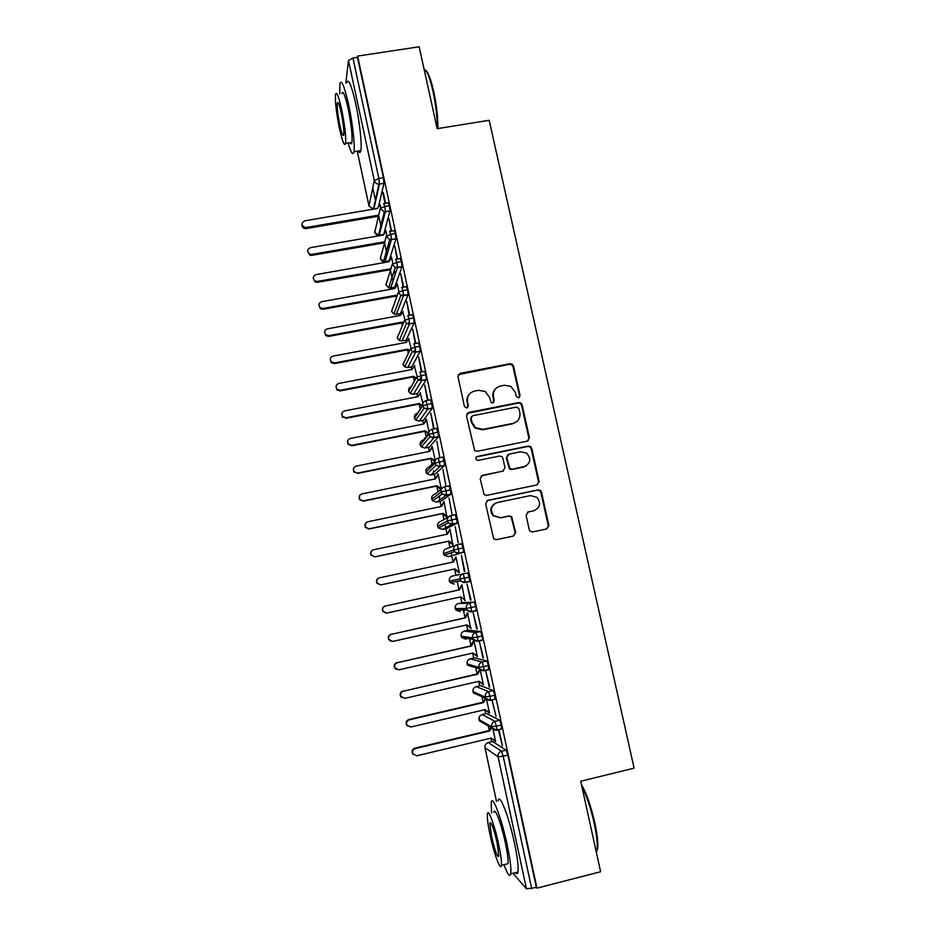 <?xml version="1.0" encoding="UTF-8"?>
<svg xmlns="http://www.w3.org/2000/svg" width="936" height="936" viewBox="0 0 936 936"><rect width="100%" height="100%" fill="white"/><g stroke="black" fill="none" stroke-linecap="round" stroke-linejoin="round"><path stroke-width="1.4" d="M518.567 397.87L520.065 395.542L513.513 365.976L511.969 363.999L510.143 363.73L460.138 373.324L457.95 376.658L464.431 406.435L466.83 408.026L468.351 405.674L467.509 401.813C466.877 396.267 469.205 392.699 474.493 391.108L478.682 390.289L485.398 391.576L489.551 397.507L491.283 402.632L492.781 402.925L494.29 400.585L493.447 396.747C492.792 391.213 495.097 387.656 500.362 386.077L504.516 385.269L510.822 386.334L515.35 392.465L516.192 396.291L518.567 397.87M519.188 397.625L519.538 396.022L512.998 366.526L511.454 364.549L509.629 364.291L458.254 374.681M467.672 407.628L467.509 401.813M493.506 402.62L493.447 396.747M529.25 529.694L530.104 531.215L532.666 531.94L546.718 528.945L548.87 525.517L541.464 492.114L540.446 490.452L538.071 489.867L487.808 500.327L485.62 503.767L493.67 538.808L496.384 539.674L513.513 536.024L515.689 532.572L511.688 516.695L509.114 515.947L500.631 517.737L493.588 515.596C489.762 509.687 491.014 505.335 497.308 502.515L530.408 495.612L536.855 497.25C541.3 503.135 540.271 507.64 533.754 510.752L528.243 511.922L526.09 515.338L529.25 529.694M357.622 56.078L536.971 888.135L600.631 871.744L580.73 781.256L634.105 768.14L489.177 120.288L437.17 128.677L419.164 46.8L357.622 56.078L357.458 57.318L352.93 57.997L378.858 178.437L383.397 177.688L357.458 57.318M527.284 441.172L529.437 437.814L522.124 404.808L520.767 402.925L518.743 402.562L468.655 412.425L466.467 415.783L474.681 450.661L477.126 451.304L527.284 441.172M531.765 448.332L539.124 481.537L536.971 484.93L486.732 495.355L484.134 494.594L480.18 478.764L482.368 475.348L502.807 471.159L504.984 467.766L502.901 458.312L501.86 456.639L499.496 456.054L478.226 460.372L476.482 459.904C475.371 458.359 475.663 457.201 477.36 456.417L528.372 446.086L530.595 446.566L531.765 448.332L531.203 448.695L538.551 481.829L539.124 481.537M345.852 83L348.473 60.477L352.93 57.997M375.792 200.316L375.582 199.298M536.971 888.135L536.386 887.48L526.453 888.826L512.986 873.265M491.634 741.721L490.873 738.176M489.212 730.454L488.229 725.868M485.62 713.723L484.766 709.71M483.128 702.105L481.97 696.723M479.641 685.831L478.67 681.35M477.067 673.861L475.745 667.696M473.675 658.043L472.61 653.106M471.03 645.723L469.533 638.785M467.731 630.361L466.573 624.967L471.288 628.302M465.005 617.69L463.367 610.015M461.811 602.772L460.559 596.981M459.014 589.75L457.213 581.373M455.902 575.289L454.58 569.123M453.036 561.928L451.76 555.972M451.69 555.633L451.094 552.872M449.923 547.396L448.625 541.382M447.092 534.21L445.899 528.664M445.7 527.752L445.01 524.511M443.945 519.55L442.693 513.735M441.149 506.528L440.06 501.45M439.745 499.976L438.949 496.291M437.99 491.81L436.784 486.193M435.228 478.928L434.234 474.33M433.801 472.306L433.473 470.75M432.058 464.162L430.888 458.745M429.32 451.433L428.442 447.326M426.149 436.632L425.026 431.414M423.446 424.043L422.662 420.404M420.252 409.196L419.176 404.176M417.585 396.759L416.906 393.588M414.262 381.28L413.349 377.032M411.746 369.568L411.173 366.865M408.271 353.352L407.546 349.994M405.931 342.471L405.452 340.248M402.305 325.541L401.766 323.06M400.14 315.479L399.766 313.712M396.349 297.835L396.01 296.221M394.372 288.592L394.091 287.282M392.418 279.501L390.265 269.474M388.615 261.799L388.44 260.945M386.779 253.2L384.544 242.833M381.151 226.98L378.846 216.286M375.605 201.181L372.762 187.89M380.905 207.78L380.016 204.844M383.233 192.348L385.585 203.264M382.719 192.43L385.07 203.358M382.578 218.778L382.964 219.714M383.245 218.626L382.953 217.281M536.386 887.48L507.85 755.106L503.194 756.218L531.707 888.685M506.107 750.11L492.558 741.511L488.194 742.54L501.462 751.222L506.107 750.11L507.85 755.106M383.397 177.688L383.971 183.257L378.366 207.242M486.427 713.536L482.192 714.531L495.039 721.375L499.672 720.275L501.392 725.154L501.357 728.957M499.672 720.275L486.544 713.513M491.646 727.822L489.703 730.957L415.315 748.566C412.916 749.502 412.062 751.222 412.776 753.726L416.824 755.773L491.236 738.083L495.647 741.686L492.944 729.085M498.361 729.659L502.421 745.922L498.888 729.542M480.46 685.643L476.213 686.626L488.65 691.645L493.272 690.569L494.969 695.319L494.887 699.204M493.272 690.569L480.566 685.62M485.023 709.652L489.528 713.22L486.544 699.309M491.95 699.882L496.092 716.543L491.973 699.882M474.517 657.856L470.246 658.827L482.274 662.033L486.895 660.98L488.557 665.601L488.405 669.579M486.895 660.98L474.599 657.832M478.858 681.314L483.432 684.86L480.168 669.661M488.557 665.601L478.893 667.45L479.653 669.696L476.974 674.014L403.311 691.224C400.865 692.149 400.035 693.868 400.795 696.384L404.808 698.361L479.045 681.268L482.683 683.795M489.189 687.047L485.679 670.749L489.715 686.919M468.597 630.162L464.303 631.121L475.933 632.525L480.542 631.496L482.18 636L482.602 639.932L481.865 640.095M480.542 631.496L468.655 630.15M472.715 653.082L477.372 656.604L473.979 640.832M473.44 640.75L470.925 645.875L397.332 662.711C394.887 663.647 394.044 665.367 394.84 667.883L398.83 669.825L472.972 653.024L476.635 655.633M482.929 657.973L479.431 641.745L483.456 657.856M462.7 602.573L458.394 603.521L469.603 603.147L474.213 602.129L475.827 606.516L476.248 610.529L475.137 610.775M464.478 610.693L464.01 610.026M474.213 602.129L462.735 602.573M470.785 628.407L467.415 612.741L464.911 617.842L391.388 634.304C388.908 635.24 388.089 636.971 388.908 639.499L392.874 641.394L466.935 624.885L470.609 627.565M476.693 629.015L473.218 612.846L477.22 628.898M467.918 572.89L452.497 576.026L467.918 572.89L469.93 581.244L466.467 581.993M465.332 582.169L463.215 582.485M464.771 600.456L461.928 584.766L458.921 589.902L385.456 606.013C382.964 606.949 382.145 608.692 383.011 611.22L386.931 613.068L460.921 596.84L465.274 600.339M470.48 600.175L467.017 584.064L471.019 600.058M463.191 547.899L453.656 550.017C453.352 547.314 454.475 545.548 457.037 544.729L461.635 543.757L463.191 547.899L463.484 552.334L448.356 556.698L463.484 552.334M459.284 572.493L455.937 556.897L452.965 562.045M455.633 557.879L453.422 561.951L379.548 577.816C377.032 578.776 376.225 580.519 377.138 583.058L380.753 584.93L454.44 569.029L458.792 572.598M464.303 571.44L461.366 555.235L464.829 571.323M450.848 515.678L455.387 514.73L457.353 523.025L446.776 528.477M443.839 525.131L445.36 524.324M449.678 530.174L447.455 534.14L373.663 549.736C371.124 550.707 370.328 552.462 371.288 555.013L374.88 556.897L448.484 541.277L452.825 544.846L449.97 529.121L447.08 534.222M458.137 542.81L455.2 526.582L458.137 542.81M444.647 486.755L449.151 485.831L451.105 494.091L440.914 501.275M439.627 497.683L439.323 496.021M443.746 502.585L441.511 506.446L367.801 521.761C365.227 522.744 364.443 524.511 365.473 527.073L369.03 528.98L442.541 513.63L446.881 517.198L444.027 501.45L441.219 506.505M452.006 514.297L449.058 498.046L452.006 514.297M438.481 457.938L442.95 457.037L444.881 465.274L435.065 474.166M441.394 489.2L438.095 473.885L435.369 478.893M437.837 475.09L435.591 478.858L361.963 493.892C359.354 494.887 358.593 496.677 359.681 499.262L363.203 501.158L436.632 486.088L440.95 489.54M445.887 485.889L442.939 469.626L445.887 485.889M432.327 429.226L436.773 428.349L438.68 436.574L429.25 447.162M435.228 460.535L432.198 446.425L429.554 451.386M439.791 457.599L436.831 441.301L439.791 457.599M426.208 400.631L430.618 399.777L432.514 407.979L423.446 420.252M429.051 431.812L426.313 419.059L423.751 423.985M434.164 428.863L430.759 413.092L433.637 428.969M425.88 374.774L421.294 375.652L419.913 372.189L424.476 371.311L425.88 374.774L426.36 379.501L417.667 393.436M421.457 376.459L419.188 380.32M422.908 403.205L420.241 393.202M428.009 400.28L424.71 384.988L427.483 400.386M419.749 346.32L415.163 347.174L413.806 343.816L418.369 342.962L419.749 346.32L420.229 351.129L411.91 366.725M415.455 348.765L413.759 352.135M417.234 376.81L414.402 366.034M421.879 371.814L418.685 357.002L421.352 371.908M413.63 317.959L409.067 318.802L407.733 315.561L412.285 314.718L413.63 317.959L414.133 322.885L406.165 340.107M409.465 321.212L408.295 323.938M411.126 348.368L408.587 338.972M415.771 343.454L412.682 329.109L415.245 343.547M407.546 289.715L402.983 290.546L401.673 287.411L406.224 286.591L407.546 289.715L408.049 294.735L400.456 313.595M403.486 293.846L402.761 295.764M405.031 320.03L402.796 312.004M409.687 315.198L406.704 301.322L409.161 315.292M401.485 261.589L396.922 262.396L395.635 259.366L400.187 258.558L401.485 261.589L401.989 266.701L394.758 287.165M397.496 266.725L397.18 267.661M398.97 291.81L397.238 283.76L397.028 285.141M403.627 287.059L400.737 273.651L403.1 287.153M395.448 233.555L390.885 234.351L389.622 231.426L394.173 230.642L395.448 233.555L395.963 238.785L389.084 260.84M392.921 263.695L391.482 257.002L391.271 258.371M394.7 271.966L394.337 270.282M393.834 271.849L394.395 272.914M397.589 259.015L394.805 246.074L397.063 259.108M389.423 205.639L384.871 206.411L383.643 203.592L388.171 202.831L389.423 205.639L389.949 210.963L383.795 234.257M386.907 235.685L385.749 230.326L385.538 231.695M388.966 245.255L388.604 243.617M388.147 245.232L388.674 246.262M391.576 231.087L388.885 218.603L391.061 231.18M380.273 208.482L384.31 211.84L385.421 211.735L384.871 206.411L380.273 208.482L374.716 232.502M386.264 236.352L389.739 239.628L391.423 239.569L390.885 234.351L386.264 236.352L380.32 258.734M392.278 264.315L395.249 267.474L397.449 267.509L396.922 262.396L392.278 264.315L385.96 285.047M398.303 292.395L400.854 295.39L403.498 295.565L402.983 290.546L398.303 292.395L391.611 311.466M404.364 320.58L406.552 323.4L409.57 323.716L409.067 318.802L404.364 320.58L397.285 337.978M410.436 348.871L412.331 351.515L415.666 351.995L415.163 347.174L410.436 348.871L402.983 364.595M416.543 377.266L418.193 379.747L421.785 380.379L421.294 375.652L416.543 377.266L408.693 391.295M432.034 403.357L422.674 405.779L414.437 418.099M438.224 432.034L428.817 434.409L420.194 445.01M444.425 460.84L434.994 463.144L425.974 472.013M450.661 489.75L441.195 491.985L431.777 499.11M456.908 518.766L447.408 520.942L437.603 526.313L437.521 524.956M457.037 544.729L458.581 548.894L458.886 553.316L454.498 551.725L453.656 550.017L443.442 553.621L443.383 552.17M469.498 577.149L449.28 581.034L450.029 582.543L454.229 584.122M475.827 606.516L466.222 608.505L455.2 608.529M482.18 636L472.54 637.919L461.109 636.129M488.978 669.451L484.146 670.749L479.489 668.83C481.783 670.632 483.409 671.194 484.345 670.515L482.274 662.033C479.7 662.899 478.577 664.7 478.893 667.45L467.041 663.835M494.969 695.319L485.257 697.109L472.996 691.645M501.392 725.154L491.657 726.874L478.975 719.562M495.448 388.885C493.19 391.201 492.371 393.986 492.979 397.227M469.24 394.278C467.24 396.571 466.526 399.239 467.099 402.281M528.021 440.914L528.875 438.2L521.586 405.276L520.229 403.393L518.205 403.03L466.959 413.49M518.93 408.646L516.555 407.066L472.598 415.748L471.065 418.099L471.955 422.183L475.394 427.612L482.871 429.402L512.94 423.411C518.193 421.797 520.498 418.228 519.831 412.694L518.93 408.646M471.37 416.543L471.065 418.099M516.496 421.832L512.425 423.832L482.414 429.811L474.961 428.033L471.522 422.604L470.644 418.532M537.346 484.825L538.551 481.829M503.486 470.937L481.139 475.944M531.203 448.695L530.033 446.928L527.822 446.46L476.33 456.99M523.903 466.842C530.607 463.554 531.508 458.991 526.629 453.129L520.58 451.784L508.973 454.135L506.809 457.517L509.898 468.62L512.296 469.217L525.915 466.105M507.698 454.767L506.809 457.517M523.364 467.158L511.77 469.533L509.383 468.936L506.306 457.868M534.655 510.506L527.518 512.179M495.226 503.287C490.253 506.657 489.551 510.834 493.108 515.806L500.631 517.737M513.513 536.024L515.163 532.748L511.173 516.906L508.599 516.157L500.14 517.947M546.647 528.957L548.274 525.704L540.891 492.383L539.861 490.721L537.498 490.136L486.825 500.748M380.215 204.563L377.536 208.447L304.762 220.802C300.994 223.166 301.135 225.412 305.171 227.542L306.166 227.506L306.107 228.583L305.113 228.606C302.819 228.091 301.766 226.711 301.965 224.464M306.166 227.506L378.694 215.14M306.107 228.583L378.425 216.228M385.925 231.133L383.245 235.041L310.389 247.666C306.821 249.643 306.727 251.854 310.108 254.288L311.793 254.393L311.723 255.388L310.038 255.282L307.581 251.234M311.793 254.393L384.778 241.78M311.723 255.388L384.509 242.798M384.404 242.728L384.684 241.71M391.657 257.798L388.978 261.741L316.029 274.611C312.659 276.319 312.378 278.46 315.21 281.046L317.444 281.373L317.351 282.298L315.116 281.97L313.209 278.097M317.444 281.373L390.885 268.749M317.351 282.298L390.593 269.697M390.125 269.381L390.417 268.421M397.414 284.567L394.735 288.534L321.703 301.673C318.486 303.17 318.076 305.241 320.463 307.897L323.119 308.447L323.014 309.301L320.369 308.751L318.872 305.042M323.119 308.447L396.174 295.238L397.063 295.834M323.014 309.301L395.858 296.115L396.759 296.712M395.858 296.115L396.174 295.238M403.182 311.431L400.503 315.42L327.389 328.829C324.324 330.174 323.809 332.186 325.857 334.866L328.817 335.626L328.688 336.398L325.74 335.638L324.558 332.081M328.817 335.626L401.953 322.159L403.322 323.072M328.688 336.398L401.626 322.955L402.995 323.868M401.626 322.955L401.953 322.159M425.435 70.141C428.091 71.897 430.841 79.01 433.696 91.471C436.597 105.253 438.013 117.608 437.919 128.56M437.323 128.653C437.323 117.503 435.872 105.043 432.97 91.26C429.846 77.7 426.886 70.364 424.102 69.264M348.122 142.997C351.023 152.966 352.966 155.879 353.937 151.737C355.154 145.934 352.591 122.955 348.578 104.469C344.296 85.714 341.394 78.87 339.873 83.924L339.78 93.869M358.184 151.047C359.436 153.211 360.313 153.059 360.805 150.626C362.115 144.799 359.658 121.832 355.633 103.369C351.328 84.626 348.368 77.793 346.741 82.859M341.815 93.553C342.915 89.938 345.01 94.875 348.087 108.365C351.246 124.219 352.533 135.556 351.936 142.377C351.608 144.132 351.012 144.226 350.134 142.67M341.64 109.383C338.575 95.87 336.527 90.921 335.498 94.536C335.006 101.556 336.328 112.87 339.452 128.478C342.482 141.944 344.53 146.917 345.618 143.395C346.121 136.586 344.799 125.248 341.64 109.383M339.826 125.19C341.78 133.871 343.102 137.077 343.793 134.796C344.12 130.385 343.266 123.084 341.23 112.882C339.265 104.188 337.943 100.994 337.276 103.311C336.96 107.816 337.802 115.105 339.826 125.19M581.478 784.684C586.369 792.886 590.78 805.463 594.734 822.416C597.168 833.777 598.162 842.341 597.706 848.133L596.361 852.298M596.396 852.485L597.145 849.151C597.613 843.207 596.595 834.421 594.091 822.779C590.546 807.382 586.474 795.237 581.841 786.345M503.977 864.735C507.616 874.54 509.886 877.57 510.799 873.826C511.395 868.936 510.167 859.201 507.125 844.635C501.474 817.725 492.184 793.763 491.213 802.632L491.611 813.033M515.514 872.621C516.754 874.212 517.585 874.002 517.971 872.001C518.626 867.099 517.444 857.364 514.402 842.809C508.739 815.923 499.274 792.032 498.186 800.923M493.869 812.471C494.582 806.083 501.286 823.493 505.323 842.728C507.511 853.199 508.388 860.196 507.955 863.729L506.259 864.15M498.677 844.401C494.641 825.142 488.054 807.698 487.41 814.074C487.036 817.643 487.925 824.604 490.09 834.982C493.951 853.515 500.631 871.802 501.38 865.39C501.755 861.869 500.854 854.872 498.677 844.401M491.564 836.597C495.004 851.198 497.425 857.727 498.841 856.183L497.098 842.669C493.6 827.927 491.178 821.41 489.844 823.118L491.564 836.597M408.974 338.387L406.294 342.412L333.099 356.078C330.151 357.318 329.566 359.284 331.344 361.951L334.526 362.911L334.386 363.601L331.215 362.653L330.279 359.19M334.526 362.911L407.745 349.175L409.675 350.45M334.386 363.601L407.406 349.9L409.325 351.175M407.406 349.9L407.745 349.175M414.8 365.461L412.109 369.498L338.832 383.432C335.965 384.602 335.334 386.51 336.913 389.165L340.271 390.289L340.107 390.909L336.761 389.785L336.024 386.369M340.271 390.289L413.572 376.284L416.134 377.98M340.107 390.909L413.209 376.939L415.771 378.635M413.209 376.939L413.572 376.284M420.627 392.617L417.947 396.688L344.577 410.892C341.804 412.004 341.113 413.864 342.529 416.508L346.027 417.772L342.365 417.058L341.815 413.607M346.027 417.772L419.41 403.498L422.639 405.627M345.852 418.322L419.035 404.071L422.276 406.224M426.091 420.416L423.809 423.973L350.356 438.457C347.642 439.51 346.928 441.359 348.215 443.968L351.807 445.36L348.028 444.436L347.665 440.903M351.807 445.36L425.272 430.806L428.735 433.099M351.608 445.828L424.874 431.309L428.524 433.719M431.952 447.7L429.682 451.363L356.148 466.116C353.492 467.146 352.743 468.959 353.925 471.557L357.599 473.054L353.726 471.943L353.574 468.234M357.599 473.054L431.157 458.23L435.111 460.828M357.4 473.44L430.747 458.652L434.889 461.378M363.203 501.158L359.471 499.578L359.611 495.577M363.425 500.842L437.065 485.737L441.289 488.721M369.03 528.98L365.239 527.319L365.824 522.931M369.275 528.746L442.997 513.361L447.209 516.262M374.88 556.897L371.042 555.165C370.176 553.235 370.586 551.632 372.294 550.356M375.137 556.745L448.952 541.09L453.141 543.91M380.753 584.93L376.869 583.14C375.98 580.73 376.693 579.01 379.045 577.968M381.022 584.86L454.919 568.912L458.617 571.767M385.889 613.15L382.73 611.22C381.865 608.692 382.684 606.961 385.164 606.025M462.103 585.562L459.412 589.855L385.456 606.013M460.5 596.934L464.595 599.613M390.92 641.277L388.615 639.405C387.785 636.889 388.615 635.17 391.072 634.234M468.094 613.466L465.426 617.865L391.388 634.304M396.209 669.404L394.524 667.719C393.728 665.203 394.559 663.484 397.004 662.559M474.119 641.476L471.463 645.98L397.332 662.711M401.719 697.612L400.456 696.138C399.695 693.623 400.538 691.915 402.96 690.979M480.215 669.872L477.524 674.201L403.311 691.224M407.406 725.962L406.411 724.663C405.686 722.159 406.528 720.451 408.938 719.515L409.301 719.842C406.879 720.767 406.037 722.487 406.774 725.002L410.81 727.015L485.129 709.628L488.756 712.074M485.983 698.677L483.608 702.527L409.301 719.842M485.503 698.279L483.034 702.257L408.938 719.515M413.209 754.463L412.402 753.304C411.688 750.801 412.542 749.092 414.94 748.168L415.315 748.566M491.236 738.083L494.863 740.446M491.049 727.483L489.118 730.606L414.94 748.168M489.118 730.606L489.703 730.957M369.076 206.224L357.248 151.211L368.983 205.897L374.283 180.589L348.473 60.477M373.382 209.161L378.951 184.099C376.529 184.041 374.973 182.871 374.283 180.589L378.858 178.437L379.443 184.018L373.838 209.079M373.125 209.196L368.983 205.897L373.195 209.184M526.453 888.826L498.081 756.756L485 747.735L496.49 801.345M503.194 756.218L498.081 756.756C497.753 753.971 498.888 752.123 501.462 751.222L503.194 756.218M488.054 742.587L488.194 742.54C485.772 743.395 484.708 745.115 485 747.735L484.977 747.583M383.959 183.28L379.431 184.041L383.971 183.257M381.56 226.91L380.484 227.097M375.394 228.946L374.622 232.186L378.413 235.334L383.573 234.573M389.938 211.021L385.398 211.793L379.162 235.322M387.516 253.071L385.831 253.363M395.94 238.867L391.4 239.651L385.07 261.542L389.341 260.793M393.331 279.337L391.295 279.712M401.965 266.818L397.414 267.626L390.721 287.89L395.004 287.118M408.014 294.875L403.451 295.694L396.384 314.332L400.678 313.548M414.075 323.037L409.512 323.879L402.07 340.88L406.364 340.072M420.17 351.316L415.607 352.17L407.792 367.509L412.086 366.69M426.289 379.7L421.715 380.578L413.513 394.243L417.819 393.412M432.432 408.19L427.857 409.09L424.113 408.108L427.927 408.868L426.044 400.666C423.493 401.427 422.37 403.135 422.674 405.779L424.113 408.108L415.76 420.147L414.402 417.971C414.121 415.479 415.175 413.864 417.573 413.15L422.651 405.674M432.514 407.979L427.927 408.868L419.269 421.071L423.575 420.229M438.586 436.796L434.011 437.709L430.092 436.585C432.397 437.709 433.731 438.001 434.105 437.486L432.186 429.25C429.647 430.034 428.524 431.753 428.817 434.409L430.092 436.585L421.364 446.94L420.159 444.892C419.878 442.4 420.943 440.774 423.341 440.049L428.723 433.485M438.68 436.574L434.105 437.486L425.049 448.005L429.355 447.139M444.775 465.52L440.189 466.444L436.129 465.18C438.575 466.432 439.967 466.771 440.294 466.21L438.364 457.961C435.813 458.745 434.69 460.465 434.994 463.144L436.129 465.18L427.015 473.838L425.95 471.919C425.669 469.416 426.734 467.789 429.133 467.041L434.994 461.272M444.881 465.274L440.294 466.21L430.841 475.032L435.158 474.142M431.753 499.052L432.713 500.854L431.73 499.087C431.473 496.525 432.537 494.887 434.936 494.138L441.558 489.072M450.988 494.337L446.402 495.284L436.656 502.152L440.973 501.263M457.224 523.282L452.626 524.254L448.332 522.756C450.649 524.195 452.123 524.616 452.755 523.996L450.789 515.689C448.227 516.508 447.104 518.251 447.408 520.942L448.332 522.756L438.457 527.974L437.592 526.278C437.299 523.739 438.364 522.101 440.774 521.34L448.496 516.988M457.353 523.025L452.755 523.996L442.494 529.378L446.823 528.466M463.624 552.076L459.026 553.059C458.347 553.714 456.838 553.27 454.498 551.725L444.226 555.2L443.442 553.597C443.149 551.058 444.214 549.409 446.624 548.636L455.832 545.185M469.778 581.502L465.157 582.508L460.688 580.811L450.029 582.543L449.268 579.478M476.085 610.787L471.51 611.793M476.248 610.529L471.627 611.547C470.785 612.202 469.217 611.688 466.924 610.038L466.222 608.505C465.917 605.779 467.041 603.989 469.603 603.147L471.194 607.546L471.475 611.805L466.924 610.038L455.867 609.991L460.138 611.653M482.414 640.177L477.863 641.207M482.602 639.932L477.98 640.973C477.079 641.64 475.488 641.101 473.195 639.37L472.54 637.919C472.235 635.181 473.359 633.391 475.933 632.525L477.547 637.042L477.805 641.218L473.195 639.37L461.729 637.545L466.058 639.288M488.779 669.696L484.251 670.726M476.108 686.65L476.213 686.626C473.791 687.445 472.727 689.153 473.019 691.751L473.546 692.991L485.819 698.42C488.112 700.292 489.762 700.877 490.733 700.175L488.65 691.645C486.076 692.523 484.942 694.337 485.257 697.109L485.819 698.42L490.253 700.28M482.075 714.566L482.192 714.531C479.77 715.373 478.705 717.081 478.998 719.69L479.489 720.872L492.172 728.126C494.477 730.045 496.138 730.653 497.156 729.951L495.039 721.375C492.465 722.264 491.341 724.101 491.657 726.874L492.172 728.126L496.724 730.045M381.174 254.99L380.238 258.441L383.514 261.518L384.801 261.577M375.336 229.144L374.622 232.35C376.342 234.866 377.606 235.86 378.413 235.334L384.31 211.84L389.949 210.963M387.024 281.116L385.878 284.79L388.686 287.75L390.476 287.925M381.116 255.2L380.238 258.582C381.759 260.933 382.847 261.916 383.514 261.518L389.739 239.628L395.963 238.785M392.945 307.312L391.54 311.232L393.939 314.051L396.162 314.367M386.954 281.338L385.866 284.895L388.686 287.75L395.249 267.474L401.989 266.701M398.958 333.602L397.227 337.767L399.286 340.423L401.872 340.903M392.863 307.546L391.529 311.325L393.939 314.051L400.854 295.39L408.049 294.735M405.066 359.986L402.925 364.408L404.715 366.9L407.605 367.544M397.215 337.884L399.286 340.423L406.552 323.4L409.512 323.879L414.133 322.885M411.302 386.486C409.243 387.364 408.365 388.908 408.658 391.143L410.202 393.471L413.361 394.267M404.96 360.208L402.913 364.513L404.715 366.9L412.331 351.515L415.607 352.17L420.229 351.129M408.634 391.225L410.202 393.471L418.193 379.747L421.715 380.578L426.36 379.501M419.141 421.095L415.76 420.147L414.309 416.976M424.932 448.016L421.364 446.94L420.077 443.839M444.565 486.767C442.014 487.562 440.891 489.306 441.195 491.985L442.213 493.904L446.402 495.284L446.051 490.698L444.565 486.767M430.759 475.043L427.015 473.838L425.868 470.785M436.597 502.164L432.713 500.854L442.213 493.904C444.46 495.249 445.899 495.624 446.507 495.039L451.105 494.091M442.459 529.39L438.457 527.974L437.557 526.301M452.497 576.026C450.087 576.81 449.023 578.471 449.315 581.022M469.93 581.244L465.309 582.25L463.308 573.885C460.746 574.716 459.623 576.494 459.927 579.208L460.688 580.811C462.969 582.391 464.502 582.871 465.309 582.25L465.169 582.508M443.407 553.621L444.226 555.2L448.356 556.698M455.188 606.856L455.165 608.552C454.919 605.99 455.972 604.317 458.394 603.521L458.359 603.533M461.12 636.188L461.729 637.545L461.085 636.164C460.828 633.613 461.893 631.929 464.303 631.121L464.256 631.133M455.2 608.552L455.867 609.991L455.165 608.552M479.489 668.83L467.614 665.215L467.064 663.917C466.771 661.331 467.825 659.634 470.246 658.827L470.176 658.839M472.972 691.704L473.546 692.991L477.816 694.875M495.366 699.087L490.534 700.397M479.22 717.105L479.489 720.872L483.034 722.896M501.801 728.851L496.934 730.162M548.274 525.704L548.87 525.517M488.007 742.716C485.69 743.593 484.672 745.231 484.953 747.653L496.454 801.345M391.26 279.794L393.307 279.431M398.853 333.836L397.215 337.861M411.185 386.697L408.634 391.213M467.122 661.846L467.614 665.215M539.861 490.721L540.446 490.452M305.113 228.606L305.171 227.542M310.038 255.282L310.108 254.288M315.116 281.97L315.21 281.046M320.369 308.751L320.463 307.897M325.74 335.638L325.857 334.866M338.399 103.135L337.276 103.311M351.936 142.377L345.618 143.395M353.937 151.737L360.805 150.626M490.897 822.849L489.844 823.118M507.955 863.729L501.38 865.39M510.799 873.826L517.971 872.001M597.706 848.133L597.145 849.151M331.215 362.653L331.344 361.951M336.761 389.785L336.913 389.165"/></g></svg>

